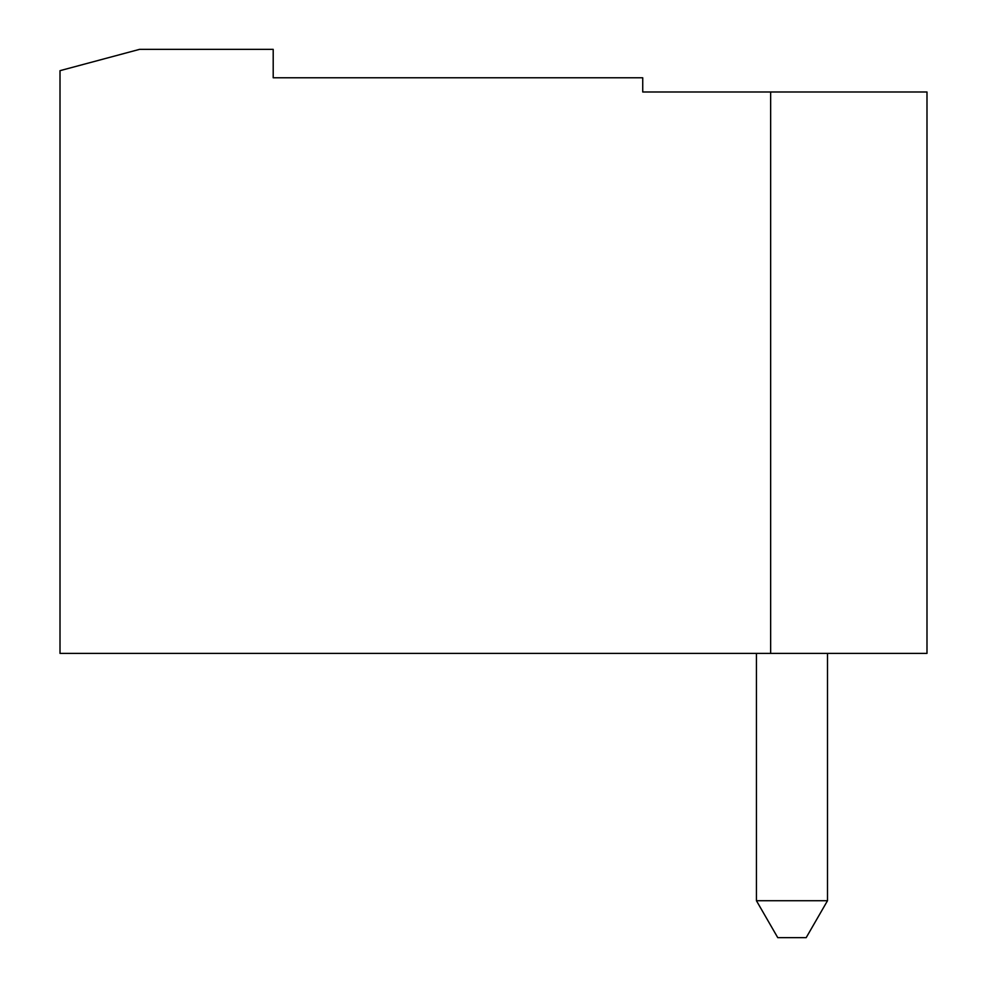 <?xml version="1.0" encoding="UTF-8"?>
<svg xmlns="http://www.w3.org/2000/svg" width="987" height="987" viewBox="0 0 987 987"><rect width="100%" height="100%" fill="white"/><g stroke="black" fill="none" stroke-linecap="round" stroke-linejoin="round"><path stroke-width="1.48" d="M926.99 653.394L60.01 653.394L60.01 70.669L139.574 49.35L273.202 49.35L273.202 77.776L642.734 77.776L642.734 91.988L926.99 91.988L926.99 653.394M756.437 900.724L827.501 900.724L806.182 937.65L777.756 937.65L756.437 900.724L756.437 653.394M770.65 91.988L770.65 653.394M827.501 653.394L827.501 900.724"/></g></svg>
